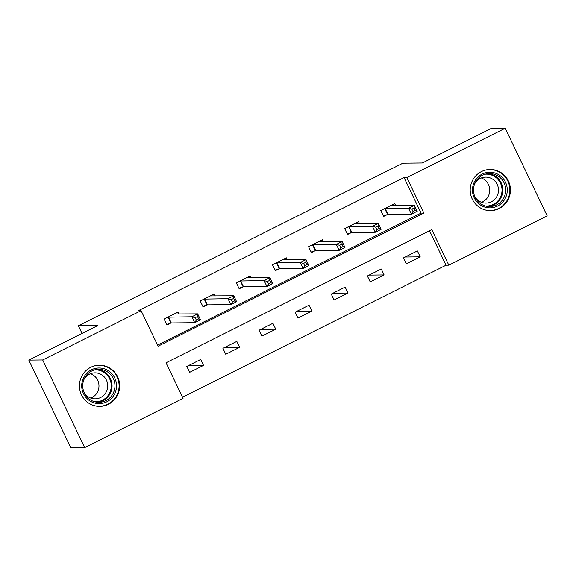 <?xml version="1.0" encoding="UTF-8"?>
<svg xmlns="http://www.w3.org/2000/svg" width="576" height="576" viewBox="0 0 576 576"><rect width="100%" height="100%" fill="white"/><g stroke="black" fill="none" stroke-linecap="round" stroke-linejoin="round"><path stroke-width="0.86" d="M90.706 367.33A20.57 20.11 -90.6 0 1 99.338 365.234A20.57 20.11 -90.6 0 1 119.124 381.06A20.57 20.11 -90.6 0 1 108.41 404.28A20.57 20.11 -90.6 0 1 99.77 406.375A20.57 20.11 -90.6 0 1 79.992 390.55A20.57 20.11 -90.6 0 1 90.706 367.33M481.471 171.569A20.57 20.11 -90.6 0 1 490.104 169.474A20.57 20.11 -90.6 0 1 509.89 185.299A20.57 20.11 -90.6 0 1 499.176 208.519A20.57 20.11 -90.6 0 1 490.543 210.614A20.57 20.11 -90.6 0 1 470.758 194.789A20.57 20.11 -90.6 0 1 481.471 171.569M547.2 215.892L448.812 265.176L431.791 229.651L166.032 362.786L183.053 398.311L84.672 447.602L42.682 359.964L141.07 310.673L158.09 346.205L423.85 213.07L406.822 177.538L505.21 128.254L547.2 215.892M182.527 397.217L446.04 265.205L448.812 265.176M42.682 359.964L28.8 360.108L70.79 447.746L84.672 447.602M28.8 360.108L97.783 325.548L78.358 325.757L82.037 333.439M78.358 325.757L402.912 163.159L422.345 162.958L491.328 128.398L505.21 128.254M446.04 265.205L429.545 230.774M417.377 250.927L403.488 257.882L406.325 263.808L420.214 256.846L417.377 250.927M381.269 269.021L367.373 275.976L370.21 281.902L384.106 274.939L381.269 269.021M345.154 287.107L331.265 294.07L334.102 299.988L347.99 293.033L345.154 287.107M309.038 305.201L295.15 312.163L297.986 318.082L311.875 311.126L309.038 305.201M272.923 323.294L259.034 330.25L261.871 336.175L275.76 329.213L272.923 323.294M236.815 341.388L222.919 348.343L225.756 354.269L239.652 347.306L236.815 341.388M200.7 359.474L186.811 366.437L189.648 372.355L203.537 365.4L200.7 359.474M157.565 345.11L421.07 213.098L404.05 177.566L138.29 310.709L141.07 310.673M395.633 205.531L394.682 203.558L380.794 210.514L383.63 216.432L387.374 214.56M359.518 223.625L358.567 221.645L344.678 228.607L347.515 234.526L351.266 232.646M323.402 241.718L322.452 239.738L308.563 246.694L311.4 252.619L315.151 250.74M287.287 259.805L286.344 257.832L272.455 264.787L275.292 270.713L279.036 268.834M251.179 277.898L250.229 275.926L236.34 282.881L239.177 288.799L242.921 286.927M215.064 295.992L214.114 294.012L200.225 300.974L203.062 306.893L206.813 305.014M178.949 314.086L177.998 312.106L164.11 319.061L166.946 324.986L170.698 323.107M404.05 177.566L406.822 177.538M421.07 213.098L423.85 213.07M405.245 257.004L420.214 256.846M369.13 275.098L384.106 274.939M333.022 293.191L347.99 293.033M296.906 311.278L311.875 311.126M260.791 329.371L275.76 329.213M224.676 347.465L239.652 347.306M188.561 365.558L203.537 365.4M392.659 205.567L392.278 204.761M411.869 209.131L413.006 211.5L415.318 210.341L414.187 207.972L411.869 209.131L408.564 208.238L414.353 205.337L417.19 211.255L411.401 214.157L408.564 208.238L384.538 208.634M390.938 205.43L414.353 205.337L414.187 207.972M413.006 211.5L411.401 214.157L387.972 214.402L383.342 215.842M415.318 210.341L417.19 211.255M480.175 204.826A17.798 17.402 -90.6 0 1 475.43 180.122A17.798 17.402 -90.6 0 1 499.579 175.277A17.798 17.402 -90.6 0 1 504.324 199.98A17.798 17.402 -90.6 0 1 480.175 204.826M498.586 176.378A16.481 16.114 89.4 0 0 489.427 173.57A16.481 16.114 89.4 0 0 474.163 185.328A16.481 16.114 89.4 0 0 480.614 203.731A16.481 16.114 89.4 0 0 489.773 206.539A16.481 16.114 89.4 0 0 505.044 194.782A16.481 16.114 89.4 0 0 498.586 176.378M481.306 177.955A12.982 12.686 -90.6 0 1 481.565 202.32M474.631 183.953A12.982 12.686 -90.6 0 1 497.966 193.817A12.982 12.686 -90.6 0 1 474.761 196.466M484.488 209.729A20.441 19.98 89.4 0 0 490.097 210.492A20.441 19.98 89.4 0 0 509.026 195.912A20.441 19.98 89.4 0 0 501.019 173.088A20.441 19.98 89.4 0 0 489.665 169.61A20.441 19.98 89.4 0 0 484.078 170.489M91.454 369.821A17.798 17.402 -90.6 0 1 114.739 377.986A17.798 17.402 -90.6 0 1 106.776 401.803A17.798 17.402 -90.6 0 1 83.484 393.638A17.798 17.402 -90.6 0 1 91.454 369.821M105.926 400.615A16.481 16.114 89.4 0 0 114.509 382.01A16.481 16.114 89.4 0 0 98.662 369.331A16.481 16.114 89.4 0 0 91.742 371.009A16.481 16.114 89.4 0 0 83.16 389.621A16.481 16.114 89.4 0 0 99.007 402.3A16.481 16.114 89.4 0 0 105.926 400.615M90.54 373.716A12.982 12.686 -90.6 0 1 90.799 398.081M83.866 379.714A12.982 12.686 -90.6 0 1 107.388 382.86A12.982 12.686 -90.6 0 1 83.995 392.227M93.722 405.49A20.441 19.98 89.4 0 0 99.324 406.253A20.441 19.98 89.4 0 0 107.906 404.172A20.441 19.98 89.4 0 0 118.555 381.096A20.441 19.98 89.4 0 0 98.899 365.371A20.441 19.98 89.4 0 0 93.312 366.25M356.544 223.654L356.162 222.854M375.761 227.225L376.891 229.594L379.21 228.434L378.072 226.066L375.761 227.225L372.449 226.325L378.238 223.43L381.074 229.349L375.286 232.25L372.449 226.325L348.43 226.728M354.823 223.524L378.238 223.43L378.072 226.066M376.891 229.594L375.286 232.25L351.857 232.495L347.234 233.928M379.21 228.434L381.074 229.349M320.429 241.747L320.047 240.948M339.646 245.318L340.776 247.687L343.094 246.528L341.957 244.159L339.646 245.318L336.334 244.418L342.122 241.517L344.959 247.442L339.17 250.337L336.334 244.418L312.314 244.822M318.708 241.618L342.122 241.517L341.957 244.159M340.776 247.687L339.17 250.337L315.742 250.589L311.119 252.022M343.094 246.528L344.959 247.442M284.321 259.841L283.932 259.034M303.53 263.412L304.668 265.781L306.979 264.622L305.849 262.253L303.53 263.412L300.218 262.512L306.007 259.61L308.844 265.529L303.055 268.43L300.218 262.512L276.199 262.908M282.593 259.711L306.007 259.61L305.849 262.253M304.668 265.781L303.055 268.43L279.626 268.675L275.004 270.115M306.979 264.622L308.844 265.529M248.206 277.927L247.817 277.128M267.415 281.498L268.553 283.867L270.864 282.708L269.734 280.339L267.415 281.498L264.11 280.598L269.892 277.704L272.729 283.622L266.947 286.524L264.11 280.598L240.084 281.002M246.485 277.798L269.892 277.704L269.734 280.339M268.553 283.867L266.947 286.524L243.518 286.769L238.889 288.209M270.864 282.708L272.729 283.622M212.09 296.021L211.709 295.222M231.3 299.592L232.438 301.961L234.756 300.802L233.618 298.433L231.3 299.592L227.995 298.692L233.784 295.798L236.621 301.716L230.832 304.618L227.995 298.692L203.969 299.095M210.37 295.891L233.784 295.798L233.618 298.433M232.438 301.961L230.832 304.618L207.403 304.862L202.774 306.295M234.756 300.802L236.621 301.716M175.975 314.114L175.594 313.315M195.192 317.686L196.322 320.054L198.641 318.895L197.503 316.526L195.192 317.686L191.88 316.786L197.669 313.884L200.506 319.81L194.717 322.704L191.88 316.786L167.861 317.189M174.254 313.985L197.669 313.884L197.503 316.526M196.322 320.054L194.717 322.704L171.288 322.956L166.666 324.389M198.641 318.895L200.506 319.81M385.135 208.483L387.972 214.402M384.761 208.57L387.598 214.488M487.98 173.657A16.481 16.114 -90.6 0 1 495.691 176.407A16.481 16.114 -90.6 0 1 502.337 194.098A16.481 16.114 -90.6 0 1 488.326 206.482M485.539 206.006A15.941 15.588 89.4 0 0 495.122 176.861A15.941 15.588 89.4 0 0 485.208 174.197M97.214 369.418A16.481 16.114 -90.6 0 1 111.773 382.766A16.481 16.114 -90.6 0 1 103.032 400.651A16.481 16.114 -90.6 0 1 97.56 402.242M94.774 401.767A15.941 15.588 89.4 0 0 110.7 381.643A15.941 15.588 89.4 0 0 94.442 369.958M349.02 226.57L351.857 232.495M348.646 226.656L351.482 232.582M312.905 244.663L315.742 250.589M312.53 244.75L315.367 250.675M276.79 262.757L279.626 268.675M276.415 262.843L279.252 268.762M240.682 280.85L243.518 286.769M240.307 280.937L243.144 286.855M204.566 298.937L207.403 304.862M204.192 299.023L207.029 304.949M168.451 317.03L171.288 322.956M168.077 317.117L170.914 323.035M490.097 210.492L488.268 210.506M489.665 169.61L487.836 169.632M99.324 406.253L97.495 406.267M98.899 365.371L97.07 365.393"/></g></svg>
